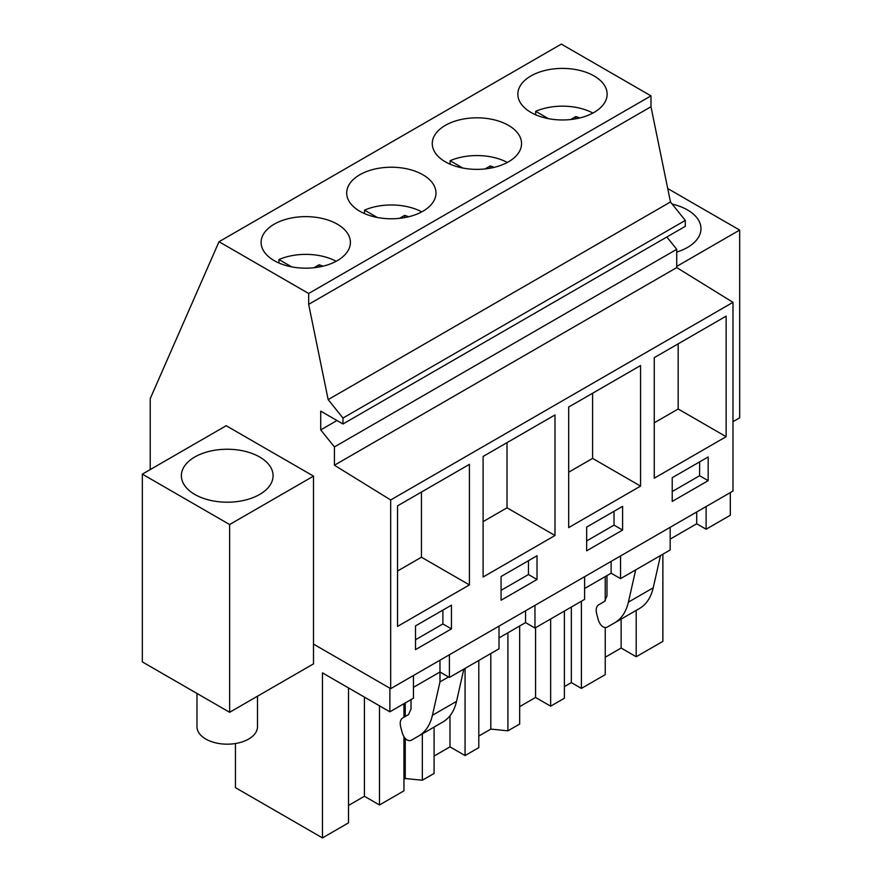 <?xml version="1.0" encoding="UTF-8"?>
<svg xmlns="http://www.w3.org/2000/svg" width="882" height="882" viewBox="0 0 882 882"><rect width="100%" height="100%" fill="white"/><g stroke="black" fill="none" stroke-linecap="round" stroke-linejoin="round"><path stroke-width="1.32" d="M650.982 95.862L308.667 293.497L219.012 241.723L561.327 44.1L650.982 95.862L650.982 106.733L670.474 201.978L685.292 220.412L685.292 226.343L342.988 423.977L320.728 411.133L320.728 429.898L336.99 420.516M666.836 237.004L676.737 249.308L676.737 267.588L732.986 302.339L732.986 491.042L390.682 688.666L313.496 644.103L313.496 663.87L229.629 712.292L142.333 661.897L142.333 474.141L226.2 425.719L313.496 476.115L313.496 644.103M390.682 688.666L390.682 499.962L732.986 302.339M726.14 436.689L726.14 316.142L654.257 357.64L654.257 478.198L726.14 436.689L678.17 408.994L654.257 422.798M672.227 501.417L708.169 480.668L708.169 456.953L672.227 477.702L672.227 501.417M622.593 506.356L586.651 527.105L586.651 550.82L622.593 530.071L622.593 506.356M640.564 486.103L640.564 365.545L568.681 407.043L568.681 527.601L640.564 486.103L592.594 458.397L568.681 472.212M537.017 555.759L501.075 576.519L501.075 600.234L537.017 579.485L537.017 555.759M483.104 456.457L483.104 577.004L554.987 535.506L554.987 414.948L483.104 456.457M397.528 505.86L397.528 626.418L469.411 584.909L469.411 464.362L397.528 505.86M415.499 649.637L451.441 628.888L451.441 605.173L415.499 625.922L415.499 649.637M320.728 429.898L334.421 446.931L334.421 465.222L676.737 267.588M334.421 465.222L390.682 499.962M334.421 446.931L676.737 249.308M308.667 293.497L308.667 304.356L328.159 399.612L342.988 418.046L685.292 220.412M342.988 418.046L342.988 423.977M328.159 399.612L670.474 201.978M308.667 304.356L650.982 106.733M605.339 86.921A44.651 25.776 0 0 0 556.145 68.664A44.651 25.776 0 0 0 517.844 94.187A44.651 25.776 0 0 0 519.652 101.441A44.651 25.776 0 0 0 568.846 119.698A44.651 25.776 0 0 0 607.136 94.187A44.651 25.776 0 0 0 605.339 86.921M434.176 185.738A44.651 25.776 0 0 0 384.993 167.481A44.651 25.776 0 0 0 346.692 192.993A44.651 25.776 0 0 0 348.5 200.258A44.651 25.776 0 0 0 397.694 218.516A44.651 25.776 0 0 0 435.984 192.993A44.651 25.776 0 0 0 434.176 185.738M348.599 235.152A44.651 25.776 0 0 0 299.417 216.895A44.651 25.776 0 0 0 261.116 242.407A44.651 25.776 0 0 0 262.924 249.661A44.651 25.776 0 0 0 312.107 267.919A44.651 25.776 0 0 0 350.408 242.407A44.651 25.776 0 0 0 348.599 235.152M434.076 150.844A44.651 25.776 0 0 0 483.27 169.101A44.651 25.776 0 0 0 521.56 143.59A44.651 25.776 0 0 0 519.752 136.335A44.651 25.776 0 0 0 470.569 118.078A44.651 25.776 0 0 0 432.268 143.59A44.651 25.776 0 0 0 434.076 150.844M219.012 241.723L150.216 398.653L150.216 469.599M676.737 266.408L739.667 230.07L667.718 188.539M676.737 252.031A45.853 26.471 0 0 0 700.969 228.692A45.853 26.471 0 0 0 699.117 221.228A45.853 26.471 0 0 0 672.183 204.117M732.986 421.673L739.667 417.825L739.667 230.07M620.542 555.958L620.542 578.636L670.177 549.971L670.177 527.304M670.177 539.111L696.703 523.787L696.703 511.99M696.703 523.787L706.118 529.222L706.118 506.555M706.118 529.222L730.307 515.264L730.307 492.586M605.239 657.233L621.137 648.049L636.209 656.748L662.878 641.357L662.878 554.194M708.169 480.668L699.613 475.729L699.613 461.892M672.227 491.539L699.613 475.729M678.17 343.837L678.17 408.994M413.449 687.332L439.975 672.007L449.39 677.442L499.025 648.788L499.025 626.121M348.5 687.916L348.5 822.862L322.459 837.9L322.459 672.878L389.877 711.807L413.449 698.202L413.449 675.524M584.601 588.514L611.127 573.201L620.542 578.636M499.025 637.918L525.551 622.604L534.966 628.039L584.601 599.385L584.601 576.707M403.945 736.823L403.945 790.845L379.481 804.979L364.409 796.27L348.5 805.453M322.459 837.9L235.45 787.67L235.45 743.526M564.381 686.615L571.338 682.602L581.392 688.412L605.239 674.642L605.239 627.653M519.663 706.636L535.561 697.464L550.644 706.162L564.381 698.235L564.381 611.061M478.805 736.029L490.811 729.094L507.911 730.836L519.663 724.045L519.663 626.011M434.087 756.05L449.985 746.867L465.068 755.565L478.805 747.638L478.805 660.464M403.945 779.247L405.235 778.497L422.335 780.239L434.087 773.459L434.087 727.077M581.392 688.412L581.392 601.237M605.239 576.596L605.239 600.885M636.209 610.377L636.209 656.748M571.338 682.602L571.338 607.048M635.69 569.882L628.392 602.152C626.121 611.843 621.556 618.734 614.677 622.813L631.644 613.023M660.508 555.561L653.209 587.82C650.938 597.522 646.374 604.402 639.494 608.492L614.677 622.813M631.666 613.012L606.849 627.334C603.343 628.116 600.521 625.768 598.393 620.289L596.717 614.004C595.637 609.484 596.309 606.408 598.702 604.787L604.49 601.447L606.992 595.901L606.992 575.582M621.137 648.049L621.137 619.087M313.496 476.115L229.629 524.536L142.333 474.141M240.136 450.316A45.853 26.471 0 0 0 181.372 475.718A45.853 26.471 0 0 0 214.315 501.13A45.853 26.471 0 0 0 273.089 475.718A45.853 26.471 0 0 0 240.136 450.316M229.629 524.536L229.629 712.292M389.877 711.807L389.877 688.203M448.53 676.957L439.975 681.896L439.975 660.21M449.39 677.442L449.39 654.775M451.441 628.888L442.885 623.949L442.885 610.112M415.499 639.759L442.885 623.949M469.411 584.909L421.442 557.215L397.528 571.018M421.442 492.057L421.442 557.215M403.945 717.231L403.945 703.682M379.481 705.798L379.481 804.979M405.235 778.497L405.235 738.488M405.235 716.482L405.235 702.943M439.975 681.896L432.423 715.291C430.151 724.993 425.587 731.873 418.707 735.963L410.88 740.483C407.374 741.266 404.562 738.918 402.424 733.427L400.748 727.143C399.667 722.623 400.329 719.558 402.732 717.926L408.52 714.585L411.023 709.051L411.023 699.591M364.409 796.27L364.409 697.1M463.822 669.118L456.534 701.377C454.263 711.068 449.688 717.959 442.808 722.038L418.707 735.963M434.98 726.559L410.88 740.483L434.958 726.57M622.593 530.071L614.037 525.132L614.037 511.295M586.651 540.942L614.037 525.132M592.594 393.24L592.594 458.397M534.966 605.372L534.966 628.039M611.127 573.201L611.127 561.393M490.811 729.094L490.811 653.529M507.911 730.836L507.911 632.791M550.644 618.988L550.644 706.162M535.561 697.464L535.561 627.697M537.017 579.485L528.461 574.535L528.461 560.709M501.075 590.345L528.461 574.535M554.987 535.506L507.018 507.812L483.104 521.615M507.018 442.654L507.018 507.812M525.551 622.604L525.551 610.807M422.335 780.239L422.335 733.868M465.068 668.402L465.068 755.565M449.985 746.867L449.985 715.754M257.489 696.207L257.489 726.713A30.253 17.464 180 0 1 231.536 744A30.253 17.464 180 0 1 198.196 731.63A30.253 17.464 180 0 1 196.973 726.713L196.973 693.439M592.902 113.061A44.651 25.776 180 0 0 535.694 111.319L548.361 118.64M570.676 119.522L575.792 116.567A30.661 17.706 180 0 1 579.728 117.956M535.694 111.319L535.694 114.803M575.792 118.794L575.792 116.567M507.326 162.464A44.651 25.776 180 0 0 450.107 160.722L462.785 168.043M485.1 168.925L490.216 165.981A30.661 17.706 180 0 1 494.152 167.371M450.107 160.722L450.107 164.206M490.216 168.197L490.216 165.981M421.75 211.867A44.651 25.776 180 0 0 364.531 210.137L377.209 217.446M399.524 218.339L404.64 215.384A30.661 17.706 180 0 1 408.575 216.774M364.531 210.137L364.531 213.609M404.64 217.6L404.64 215.384M336.174 261.281A44.651 25.776 180 0 0 278.955 259.54L291.633 266.86M313.948 267.742L319.063 264.787A30.661 17.706 180 0 1 322.999 266.188M278.955 259.54L278.955 263.023M319.063 267.014L319.063 264.787M653.209 587.82L628.392 602.152M456.534 701.377L432.423 715.291"/></g></svg>
